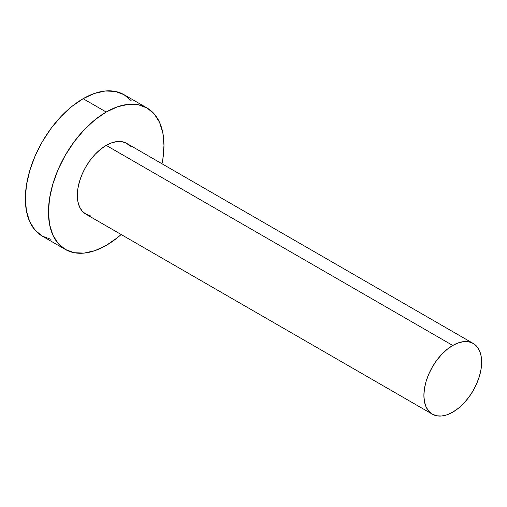 <?xml version="1.0" encoding="UTF-8"?>
<svg xmlns="http://www.w3.org/2000/svg" width="507" height="507" viewBox="0 0 507 507"><rect width="100%" height="100%" fill="white"/><g stroke="black" fill="none" stroke-linecap="round" stroke-linejoin="round"><path stroke-width="0.76" d="M473.189 343.435L468.817 341.813L463.823 341.617L458.404 342.846L452.77 345.457L447.136 349.355L441.717 354.38L436.723 360.344L432.351 367.017L428.757 374.141L426.089 381.448L424.448 388.654L423.89 395.479L424.448 401.664L426.089 406.969L428.757 411.196L432.351 414.175L436.723 415.797L441.717 415.993L447.136 414.764L452.77 412.153L458.404 408.262L463.823 403.236L468.817 397.273L473.189 390.599L476.783 383.469L479.451 376.162L481.092 368.957L481.65 362.131L481.092 355.946L479.451 350.641L476.783 346.414L473.189 343.435L126.636 143.354A40.845 23.582 120 0 0 106.21 145.376L452.77 345.457A40.845 23.582 -60 0 1 473.189 343.435A40.845 23.582 -60 0 1 479.451 376.162A40.845 23.582 -60 0 1 452.77 412.153A40.845 23.582 -60 0 1 432.351 414.175A40.845 23.582 -60 0 1 426.089 381.448A40.845 23.582 -60 0 1 452.77 345.457L106.21 145.376A40.845 23.582 120 0 0 79.529 181.367A40.845 23.582 120 0 0 85.791 214.093L82.204 211.115L79.529 206.888L77.888 201.583L77.337 195.398L77.888 188.572L79.529 181.367L82.204 174.059L85.791 166.93L90.17 160.256L95.164 154.293L100.576 149.267L106.21 145.376L111.851 142.765L117.263 141.535L122.257 141.732L126.636 143.354L130.223 146.333M131.136 100.601L123.949 94.644A81.684 47.164 120 0 0 83.11 98.688L106.21 112.028L94.942 119.817L84.111 129.868L74.123 141.795L65.371 155.142L58.191 169.395L52.848 184.009L49.566 198.421L48.457 212.072L49.566 224.443L52.848 235.058L58.191 243.506L65.371 249.463L74.123 252.708L84.111 253.101L94.942 250.642L106.21 245.42L117.485 237.631L121.16 234.513A81.684 47.164 -60 0 1 106.21 245.42A81.684 47.164 -60 0 1 65.371 249.463A81.684 47.164 -60 0 1 52.848 184.009A81.684 47.164 -60 0 1 106.21 112.028L83.11 98.688A81.684 47.164 120 0 0 29.748 170.669A81.684 47.164 120 0 0 42.265 236.123L51.017 239.367M106.21 112.028A81.684 47.164 -60 0 1 147.055 107.985A81.684 47.164 -60 0 1 162.006 163.774L162.861 159.027L163.97 145.376L162.861 133.005L159.578 122.39L154.236 113.942L147.055 107.985L138.303 104.74L128.315 104.341L117.485 106.806L106.21 112.028M90.17 215.716L85.791 214.093L432.351 414.175M147.055 107.985L123.949 94.644L115.197 91.399L105.215 91.007L94.378 93.465L83.11 98.688L71.842 106.476L61.005 116.528L51.017 128.455L42.265 141.802L35.084 156.055L29.748 170.669L26.459 185.08L25.35 198.731L26.459 211.102L29.748 221.717L35.084 230.165L42.265 236.123L65.371 249.463"/></g></svg>
